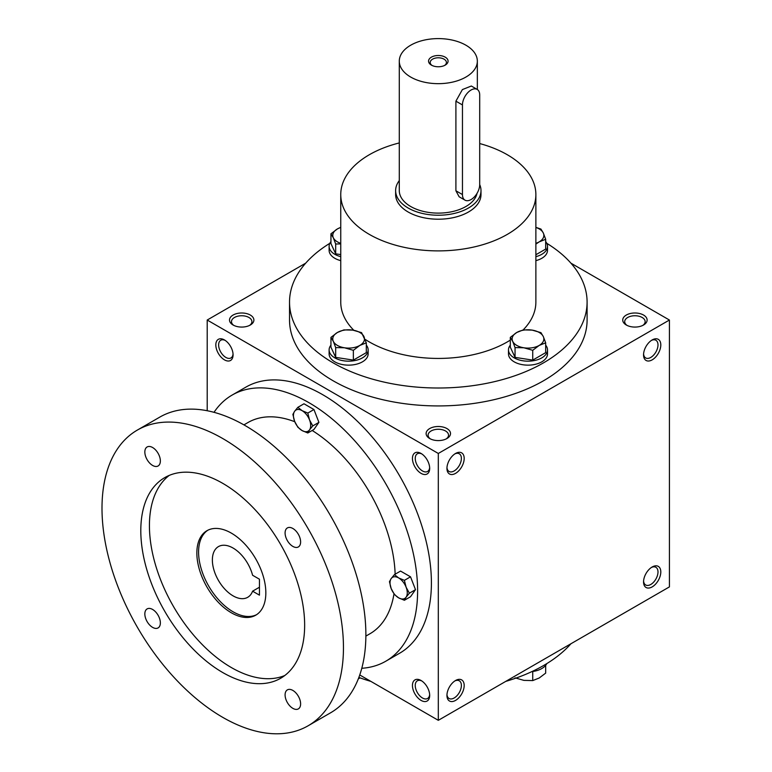 <?xml version="1.0" encoding="UTF-8"?>
<svg xmlns="http://www.w3.org/2000/svg" width="772" height="772" viewBox="0 0 772 772"><rect width="100%" height="100%" fill="white"/><g stroke="black" fill="none" stroke-linecap="round" stroke-linejoin="round"><path stroke-width="1.16" d="M233.038 354.02A10.219 5.896 60 0 1 230.953 357.938A10.219 5.896 60 0 1 220.744 352.042A10.219 5.896 60 0 1 220.744 340.249A10.219 5.896 60 0 1 225.183 340.404M429.686 438.525A12.198 7.044 0 0 0 446.94 438.525A12.198 7.044 0 0 0 446.94 428.566A12.198 7.044 0 0 0 429.686 428.566A12.198 7.044 0 0 0 429.686 438.525L429.686 438.525M446.177 438.93A10.219 5.896 0 0 0 448.532 435.167A10.219 5.896 0 0 0 438.313 429.261A10.219 5.896 0 0 0 428.093 435.167A10.219 5.896 0 0 0 430.448 438.93M626.304 325.012A12.198 7.044 0 0 0 643.549 325.012A12.198 7.044 0 0 0 643.549 315.053A12.198 7.044 0 0 0 626.304 315.053A12.198 7.044 0 0 0 626.304 325.012L626.304 325.012M642.787 325.417A10.219 5.896 0 0 0 645.141 321.644A10.219 5.896 0 0 0 634.931 315.748A10.219 5.896 0 0 0 624.712 321.644A10.219 5.896 0 0 0 627.067 325.417M359.762 674.969L438.313 720.324L669.421 586.894L669.421 320.033L570.933 263.165M438.313 720.324L438.313 453.463L207.205 320.033L207.205 410.733M207.205 320.033L305.693 263.165M233.076 325.012A12.198 7.044 0 0 0 250.321 325.012A12.198 7.044 0 0 0 250.321 315.053A12.198 7.044 0 0 0 233.076 315.053A12.198 7.044 0 0 0 233.076 325.012L233.076 325.012M546.788 243.315A148.784 85.904 180 0 1 587.096 302.103L587.096 320.033A148.784 85.904 180 0 1 438.313 405.927A148.784 85.904 180 0 1 289.529 320.033L289.529 302.103A148.784 85.904 180 0 1 329.837 243.315M438.313 453.463L669.421 320.033M643.549 354.879A12.198 7.044 120 0 0 652.176 359.858A12.198 7.044 120 0 0 660.803 344.92A12.198 7.044 120 0 0 652.176 339.941A12.198 7.044 120 0 0 643.549 354.879M660.803 571.956A12.198 7.044 -60 0 1 652.176 586.894A12.198 7.044 -60 0 1 643.549 581.914A12.198 7.044 -60 0 1 652.176 566.976A12.198 7.044 -60 0 1 660.803 571.956M446.94 468.401A12.198 7.044 120 0 0 455.557 473.371A12.198 7.044 120 0 0 464.184 458.443A12.198 7.044 120 0 0 455.557 453.463A12.198 7.044 120 0 0 446.94 468.401M464.184 685.478A12.198 7.044 -60 0 1 455.557 700.407A12.198 7.044 -60 0 1 446.94 695.427A12.198 7.044 -60 0 1 455.557 680.499A12.198 7.044 -60 0 1 464.184 685.478M224.449 339.941L224.449 339.941A12.198 7.044 60 0 1 233.076 354.879A12.198 7.044 60 0 1 224.449 359.858A12.198 7.044 60 0 1 215.822 344.92A12.198 7.044 60 0 1 224.449 339.941M421.068 453.463L421.068 453.463A12.198 7.044 60 0 1 429.686 468.401A12.198 7.044 60 0 1 421.068 473.371A12.198 7.044 60 0 1 412.441 458.443A12.198 7.044 60 0 1 421.068 453.463M421.068 700.407A12.198 7.044 -120 0 0 429.686 695.427A12.198 7.044 -120 0 0 421.068 680.499A12.198 7.044 -120 0 0 412.441 685.478A12.198 7.044 -120 0 0 421.068 700.407M570.933 643.761A148.784 85.904 180 0 1 505.757 681.386M370.869 681.386A148.784 85.904 180 0 1 358.864 677.449M479.702 143.553A97.561 56.327 180 0 1 507.3 154.738A97.561 56.327 180 0 1 535.874 194.563A97.561 56.327 180 0 1 438.313 250.89A97.561 56.327 180 0 1 340.751 194.563A97.561 56.327 180 0 1 399.288 142.936M535.874 194.563L535.874 302.103A97.561 56.327 180 0 1 523.155 329.924M510.311 340.114A97.561 56.327 180 0 1 365.088 339.333M353.846 330.3A97.561 56.327 180 0 1 340.751 302.103L340.751 194.563M480.995 190.578L480.995 194.563A42.682 24.646 180 0 1 438.313 219.209A42.682 24.646 180 0 1 395.631 194.563L395.631 190.578A42.682 24.646 0 0 0 408.127 208.006A42.682 24.646 0 0 0 454.65 213.352A42.682 24.646 0 0 0 480.995 190.578A42.682 24.646 0 0 0 479.702 184.566M587.096 302.103A148.784 85.904 180 0 1 438.313 388.007A148.784 85.904 180 0 1 289.529 302.103M454.824 680.952A10.219 5.896 -60 0 1 459.263 680.798A10.219 5.896 -60 0 1 461.386 685.478A10.219 5.896 -60 0 1 456.928 695.755A10.219 5.896 -60 0 1 449.053 698.486A10.219 5.896 -60 0 1 446.969 694.568M446.969 467.533A10.219 5.896 120 0 0 449.053 471.46A10.219 5.896 120 0 0 459.263 465.555A10.219 5.896 120 0 0 459.263 453.762A10.219 5.896 120 0 0 454.824 453.917M651.443 567.439A10.219 5.896 -60 0 1 655.882 567.285A10.219 5.896 -60 0 1 657.995 571.956A10.219 5.896 -60 0 1 653.537 582.242A10.219 5.896 -60 0 1 645.672 584.973A10.219 5.896 -60 0 1 643.587 581.055M643.587 354.02A10.219 5.896 120 0 0 645.672 357.938A10.219 5.896 120 0 0 655.882 352.042A10.219 5.896 120 0 0 655.882 340.249A10.219 5.896 120 0 0 651.443 340.404M421.802 680.952A10.219 5.896 -120 0 0 417.363 680.798A10.219 5.896 -120 0 0 415.79 688.981A10.219 5.896 -120 0 0 422.467 697.984A10.219 5.896 -120 0 0 427.572 698.486A10.219 5.896 -120 0 0 429.657 694.568M429.657 467.533A10.219 5.896 60 0 1 427.572 471.46A10.219 5.896 60 0 1 417.363 465.555A10.219 5.896 60 0 1 417.363 453.762A10.219 5.896 60 0 1 421.802 453.917M249.559 325.417A10.219 5.896 0 0 0 251.913 321.644A10.219 5.896 0 0 0 241.694 315.748A10.219 5.896 0 0 0 231.484 321.644A10.219 5.896 0 0 0 233.839 325.417M259.46 579.222L259.46 595.154L252.589 591.188A29.268 16.897 60 0 1 247.706 597.306A29.268 16.897 60 0 1 218.437 580.409A29.268 16.897 60 0 1 218.437 546.605A29.268 16.897 60 0 1 252.589 575.256L259.46 579.222M259.46 587.222L252.589 591.188M361.788 668.282A153.667 88.722 -120 0 0 385.788 661.218L399.587 653.257A153.667 88.722 -120 0 0 399.587 475.822A153.667 88.722 -120 0 0 245.93 387.1L232.131 395.071A153.667 88.722 -120 0 0 214.018 412.316M385.788 661.218A153.667 88.722 -120 0 0 385.788 483.783A153.667 88.722 -120 0 0 232.131 395.071M365.87 636.109L369.933 633.764A121.957 70.406 -120 0 0 393.981 593.871M395.139 574.204A121.957 70.406 -120 0 0 312.158 430.477M294.779 421.734A121.957 70.406 -120 0 0 247.986 422.525L243.913 424.88M308.096 725.796L330.512 712.846A170.737 98.575 -120 0 0 330.512 515.696A170.737 98.575 -120 0 0 159.775 417.121L137.358 430.072A170.737 98.575 -120 0 0 111.187 566.88A170.737 98.575 -120 0 0 222.722 717.342A170.737 98.575 -120 0 0 308.096 725.796A170.737 98.575 -120 0 0 308.096 528.646A170.737 98.575 -120 0 0 137.358 430.072M222.722 672.528A115.858 66.894 -120 0 0 280.651 678.27A115.858 66.894 -120 0 0 280.651 544.482A115.858 66.894 -120 0 0 164.793 477.598A115.858 66.894 -120 0 0 147.037 570.431A115.858 66.894 -120 0 0 222.722 672.528M152.605 627.375A10.972 6.34 -120 0 0 158.086 627.926A10.972 6.34 -120 0 0 158.086 615.245A10.972 6.34 -120 0 0 147.114 608.915A10.972 6.34 -120 0 0 145.425 617.706A10.972 6.34 -120 0 0 152.605 627.375M152.605 465.439A10.972 6.34 -120 0 0 158.086 465.979A10.972 6.34 -120 0 0 158.086 453.299A10.972 6.34 -120 0 0 147.114 446.969A10.972 6.34 -120 0 0 145.425 455.76A10.972 6.34 -120 0 0 152.605 465.439M292.849 708.349A10.972 6.34 -120 0 0 298.339 708.899A10.972 6.34 -120 0 0 298.339 696.219A10.972 6.34 -120 0 0 287.358 689.888A10.972 6.34 -120 0 0 285.679 698.679A10.972 6.34 -120 0 0 292.849 708.349M292.849 546.402A10.972 6.34 -120 0 0 298.339 546.952A10.972 6.34 -120 0 0 298.339 534.272A10.972 6.34 -120 0 0 287.358 527.942A10.972 6.34 -120 0 0 285.679 536.733A10.972 6.34 -120 0 0 292.849 546.402M169.271 475.388A115.858 66.894 -120 0 0 156.88 569.389A115.858 66.894 -120 0 0 231.349 667.548A115.858 66.894 -120 0 0 284.8 675.5M231.349 612.785A48.781 28.168 -120 0 0 255.735 615.197A48.781 28.168 -120 0 0 255.735 558.87A48.781 28.168 -120 0 0 206.954 530.702A48.781 28.168 -120 0 0 199.475 569.794A48.781 28.168 -120 0 0 231.349 612.785M207.832 530.239A48.781 28.168 -120 0 0 201.444 569.582A48.781 28.168 -120 0 0 233.076 611.791A48.781 28.168 -120 0 0 256.584 614.676M404.393 600.278L398.642 597.846L394.434 594.527L391.172 588.553A12.198 7.044 -120 0 1 391.172 578.595L394.434 574.609L400.562 571.077L410.521 576.819L415.5 589.654L410.521 596.737L404.393 600.278L406.111 597.181A12.198 7.044 -120 0 0 406.111 587.222A12.198 7.044 -120 0 0 398.642 577.929A12.198 7.044 -120 0 0 391.172 578.595L389.455 581.692L391.172 588.553A12.198 7.044 -120 0 0 398.642 597.846A12.198 7.044 -120 0 0 406.111 597.181L409.372 593.195L406.111 587.222L404.393 580.361L410.521 576.819M409.372 593.195L415.5 589.654M394.434 574.609L398.642 577.929L404.393 580.361M307.806 432.986L302.064 430.554L297.857 427.244L294.595 421.271A12.198 7.044 -120 0 1 294.595 411.312L297.857 407.327L303.985 403.785L313.943 409.536L318.913 422.371L313.943 429.454L307.806 432.986L309.533 429.888A12.198 7.044 -120 0 0 309.533 419.929A12.198 7.044 -120 0 0 302.064 410.646A12.198 7.044 -120 0 0 294.595 411.312L292.877 414.41L294.595 421.271A12.198 7.044 -120 0 0 302.064 430.554A12.198 7.044 -120 0 0 309.533 429.888L312.785 425.903L309.533 419.929L307.806 413.068L313.943 409.536M312.785 425.903L318.913 422.371M297.857 407.327L302.064 410.646L307.806 413.068M515.049 677.855L523.899 680.373L532.738 680.586L539.203 678.009L545.679 673.116L545.679 665.339M546.788 663.611A19.512 11.262 180 0 1 531.84 671.621M532.738 671.505L532.738 680.586M359.839 678.009L358.343 678.8M532.738 350.314L523.899 347.786L515.049 347.574L512.685 341.32A15.855 9.158 0 0 0 523.899 347.786A15.855 9.158 0 0 0 539.203 345.422A15.855 9.158 0 0 0 543.314 336.582A15.855 9.158 0 0 0 532.101 330.107A15.855 9.158 0 0 0 516.786 332.471A15.855 9.158 0 0 0 512.685 341.32L510.311 337.374L516.786 332.471L523.262 329.895L532.101 330.107L540.94 332.635L543.314 336.582L545.679 342.836L539.203 345.422L532.738 350.314L532.738 360.109L545.679 352.64L545.679 342.836M510.311 337.374L510.311 347.168L515.049 357.378L515.049 347.574M515.049 357.378L532.738 360.109M510.311 345.142A19.512 11.262 0 0 0 508.487 349.899L508.487 353.885A19.512 11.262 0 0 0 528 365.146A19.512 11.262 0 0 0 547.512 353.885L547.512 349.899A19.512 11.262 0 0 0 545.679 345.142M508.487 349.899A19.512 11.262 0 0 0 528 361.171A19.512 11.262 0 0 0 547.512 349.899M353.364 350.314L344.524 347.786L335.685 347.574L333.311 341.32A15.855 9.158 0 0 0 344.524 347.786A15.855 9.158 0 0 0 359.839 345.422A15.855 9.158 0 0 0 363.94 336.582A15.855 9.158 0 0 0 352.727 330.107A15.855 9.158 0 0 0 337.422 332.471A15.855 9.158 0 0 0 333.311 341.32L330.947 337.374L337.422 332.471L343.887 329.895L352.727 330.107L361.576 332.635L366.314 342.836L359.839 345.422L353.364 350.314L353.364 360.109L366.314 352.64L366.314 342.836M330.947 337.374L330.947 347.168L335.685 357.378L335.685 347.574M335.685 357.378L353.364 360.109M330.947 345.142A19.512 11.262 0 0 0 329.113 349.899L329.113 353.885A19.512 11.262 0 0 0 348.626 365.146A19.512 11.262 0 0 0 368.138 353.885L368.138 349.899A19.512 11.262 0 0 0 366.314 345.142M329.113 349.899A19.512 11.262 0 0 0 348.626 361.171A19.512 11.262 0 0 0 368.138 349.899M340.751 243.875L335.685 244.02L333.311 237.757A15.855 9.158 0 0 0 340.751 243.334M340.751 227.45A15.855 9.158 0 0 0 337.422 228.917A15.855 9.158 0 0 0 333.311 237.757L330.947 233.81L330.947 243.605L335.685 253.814L335.685 244.02M335.685 253.814L340.751 254.606M340.751 227.315L337.422 228.917L330.947 233.81M330.947 241.578A19.512 11.262 0 0 0 329.113 246.345L329.113 250.331A19.512 11.262 0 0 0 340.751 260.637M329.113 246.345A19.512 11.262 0 0 0 340.751 256.651M535.874 243.334A15.855 9.158 0 0 0 539.203 241.868A15.855 9.158 0 0 0 543.314 233.019A15.855 9.158 0 0 0 535.874 227.45M535.874 260.637A19.512 11.262 0 0 0 547.512 250.331L547.512 246.345A19.512 11.262 0 0 0 545.679 241.578M535.874 256.651A19.512 11.262 0 0 0 547.512 246.345M535.874 254.741L545.679 249.076L545.679 239.281L539.203 241.868L535.874 244.106M535.874 227.354L540.94 229.072L543.314 233.019L545.679 239.281M444.575 65.446A8.106 4.68 0 0 0 446.419 62.474A8.106 4.68 0 0 0 438.313 57.794A8.106 4.68 0 0 0 430.207 62.474A8.106 4.68 0 0 0 432.05 65.446M462.457 104.944L462.457 194.563A12.198 7.044 120 0 0 464.985 200.151A12.198 7.044 120 0 0 474.384 196.879A12.198 7.044 120 0 0 479.702 184.605L479.702 94.985A12.198 7.044 120 0 0 477.183 89.407A12.198 7.044 120 0 0 467.784 92.669A12.198 7.044 120 0 0 462.457 104.944L455.905 101.161L462.389 89.581L471.325 86.02L477.183 89.407M399.288 180.6A42.682 24.646 0 0 0 395.631 190.578M464.985 200.151L459.128 196.763L455.905 190.78L455.905 101.161M399.288 61.133A39.025 22.533 0 0 0 410.714 77.065A39.025 22.533 0 0 0 453.251 81.948A39.025 22.533 0 0 0 477.337 61.133A39.025 22.533 0 0 0 438.313 38.6A39.025 22.533 0 0 0 399.288 61.133L399.288 190.578A39.025 22.533 0 0 0 410.714 206.51A39.025 22.533 0 0 0 451.012 211.885A39.025 22.533 0 0 0 477.048 193.338M431.413 65.118A9.756 5.636 0 0 0 445.212 65.118A9.756 5.636 0 0 0 445.212 57.147A9.756 5.636 0 0 0 431.413 57.147A9.756 5.636 0 0 0 431.413 65.118L431.413 65.118M455.905 190.78L462.457 194.563M477.337 61.133L477.337 89.504"/></g></svg>
